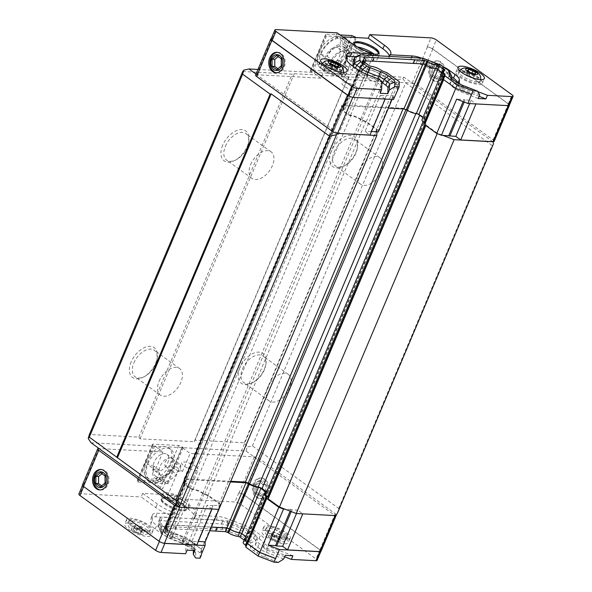 <?xml version="1.0" encoding="UTF-8"?>
<svg xmlns="http://www.w3.org/2000/svg" width="592" height="592" viewBox="0 0 592 592"><rect width="100%" height="100%" fill="white"/><g stroke="black" fill="none" stroke-linecap="round" stroke-linejoin="round"><path stroke-width="0.44" stroke-dasharray="2.96 2.22" d="M348.111 71.188A5.121 3.064 125.9 0 0 347.719 66.859A5.121 3.064 125.9 0 0 342.235 69.205A5.121 3.064 125.9 0 0 341.71 75.147A5.121 3.064 125.9 0 0 348.111 71.188M339.875 65.216A5.121 3.064 125.9 0 0 339.482 60.887A5.121 3.064 125.9 0 0 333.999 63.233A5.121 3.064 125.9 0 0 333.474 69.183A5.121 3.064 125.9 0 0 334.569 69.553A5.121 3.064 125.9 0 0 339.875 65.216M334.569 69.553A10.242 6.127 125.9 0 0 345.18 60.88A10.242 6.127 125.9 0 0 344.396 52.229A10.242 6.127 125.9 0 0 333.422 56.921A10.242 6.127 125.9 0 0 332.378 68.813A10.242 6.127 125.9 0 0 334.569 69.553M180.294 468.472A5.121 3.064 125.9 0 0 179.901 464.143A5.121 3.064 125.9 0 0 174.411 466.489A5.121 3.064 125.9 0 0 173.885 472.438A5.121 3.064 125.9 0 0 180.294 468.472M172.057 462.5A5.121 3.064 125.9 0 0 171.665 458.178A5.121 3.064 125.9 0 0 170.563 457.808A5.121 3.064 125.9 0 0 165.671 461.316A5.121 3.064 125.9 0 0 165.656 466.466A5.121 3.064 125.9 0 0 172.057 462.5M170.563 457.808A10.242 6.127 125.9 0 0 160.772 464.824A10.242 6.127 125.9 0 0 160.743 475.124A10.242 6.127 125.9 0 0 173.545 467.199A10.242 6.127 125.9 0 0 172.76 458.548A10.242 6.127 125.9 0 0 170.563 457.808M339.334 56.647A10.242 6.127 125.9 0 0 338.55 47.996A10.242 6.127 125.9 0 0 327.583 52.688A10.242 6.127 125.9 0 0 326.532 64.572A10.242 6.127 125.9 0 0 339.334 56.647M167.706 462.966A10.242 6.127 125.9 0 0 166.914 454.308A10.242 6.127 125.9 0 0 155.948 459A10.242 6.127 125.9 0 0 154.897 470.892A10.242 6.127 125.9 0 0 167.706 462.966M321.071 53.82A18.433 11.033 -54.1 0 1 344.122 39.553A18.433 11.033 -54.1 0 1 342.235 60.954A18.433 11.033 -54.1 0 1 322.492 69.397A18.433 11.033 -54.1 0 1 321.071 53.82M318.947 52.281A18.433 11.033 125.9 0 0 320.361 67.858A18.433 11.033 125.9 0 0 340.111 59.415A18.433 11.033 125.9 0 0 341.998 38.014A18.433 11.033 125.9 0 0 318.947 52.281M147.911 463.751A18.433 11.033 -54.1 0 1 170.962 449.483A18.433 11.033 -54.1 0 1 169.075 470.877A18.433 11.033 -54.1 0 1 149.325 479.328A18.433 11.033 -54.1 0 1 147.911 463.751M145.787 462.211A18.433 11.033 125.9 0 0 147.201 477.788A18.433 11.033 125.9 0 0 166.951 469.338A18.433 11.033 125.9 0 0 168.838 447.944A18.433 11.033 125.9 0 0 145.787 462.211M159.47 479.157L154.408 482.924L162.645 488.888L165.812 481.392L160.232 477.344L159.47 479.157A14.171 8.48 125.9 0 0 172.738 467.221L174.27 465.519A20.476 12.254 125.9 0 1 154.445 482.828M159.921 488.748L151.685 482.776L156.747 479.009L157.516 477.204L163.089 481.244L159.921 488.748L162.645 488.888M165.812 481.392A14.171 8.48 125.9 0 0 178.214 471.254L182.499 471.484L190.128 453.428L181.899 447.456L174.27 465.519L182.499 471.484M336.182 514.633A4.092 1.184 22.9 0 0 335.235 513.715L259.659 458.933A4.092 1.184 22.9 0 0 254.286 456.861L190.128 453.428M320.775 551.507A4.092 1.184 22.9 0 0 320.894 551.359A4.092 1.184 22.9 0 0 319.835 549.909L244.133 495.03A4.092 1.184 22.9 0 0 238.754 492.966L239.027 492.973A4.092 1.184 -157.1 0 1 244.4 495.045L319.976 549.827A4.092 1.184 -157.1 0 1 321.027 551.278M284.619 556.798L266.341 549.753L263.203 547.482L263.329 543.87A16.384 4.736 22.9 0 0 259 538.594L253.036 534.273A16.384 4.736 22.9 0 0 242.343 528.656L226.98 522.736A16.384 4.736 22.9 0 0 216.176 520.072L194.028 518.888A24.575 7.104 22.9 0 0 194.716 518A24.575 7.104 22.9 0 0 188.389 509.312L173.782 498.723L234.943 501.994A4.092 1.184 -157.1 0 1 240.315 504.066L316.024 558.937A4.092 1.184 -157.1 0 1 317.075 560.387M173.782 498.723L175.306 495.104L142.687 493.365L141.155 496.977L155.77 507.566A24.575 7.104 22.9 0 0 177.755 518.015L155.6 516.831A16.384 4.736 22.9 0 0 151.138 518.155A16.384 4.736 22.9 0 0 151.027 518.673L150.849 523.765A16.384 4.736 22.9 0 0 155.178 529.041L161.142 533.362A16.384 4.736 22.9 0 0 171.835 538.979L182.743 543.175L185.881 545.454L185.592 553.749M78.877 494.031A4.092 1.184 -157.1 0 1 79.994 493.706L141.155 496.977M82.421 484.989A4.092 1.184 -157.1 0 1 83.539 484.656L83.812 484.67A4.092 1.184 22.9 0 0 82.695 485.003A4.092 1.184 22.9 0 0 83.746 486.454L159.455 541.332A4.092 1.184 22.9 0 0 163.126 543.079M181.899 447.456L183.254 447.53L182.462 446.953L178.695 445.502L152.603 444.111L152.558 445.354L154.712 446.005L162.948 451.977L99.064 448.558M162.948 451.977L155.319 470.033L159.603 470.263A14.171 8.48 125.9 0 0 161.357 480.43A14.171 8.48 125.9 0 0 163.089 481.244M160.232 477.344A14.171 8.48 125.9 0 0 172.642 467.214L172.738 467.221M178.214 471.254L172.642 467.214M159.603 470.263L154.024 466.215A14.171 8.48 125.9 0 0 155.777 476.382A14.171 8.48 125.9 0 0 157.516 477.204M156.747 479.009A14.171 8.48 125.9 0 1 153.927 466.215L154.024 466.215M340.356 44.348L340.104 36.734L348.34 42.698L345.173 50.202L339.593 46.154L340.356 44.348A14.171 8.48 -54.1 0 0 327.087 56.284L320.242 54.138A20.476 12.254 -54.1 0 1 340.067 36.822M342.783 36.97L343.071 44.496L342.309 46.302L347.889 50.342L351.056 42.846L342.783 36.97A20.476 12.254 -54.1 0 1 347.43 55.589L355.666 61.561L351.374 61.331A14.171 8.48 125.9 0 0 349.628 51.164A14.171 8.48 125.9 0 0 347.889 50.342M494.187 141.347A4.092 1.184 22.9 0 0 493.136 139.904L417.56 85.122A4.092 1.184 22.9 0 0 412.187 83.05L403.944 77.256L340.067 73.845L347.43 55.589L345.802 57.283A14.171 8.48 125.9 0 0 344.048 47.123A14.171 8.48 125.9 0 0 342.309 46.302M339.801 73.645L341.162 73.719L356.399 37.592M342.82 36.874L356.414 37.607M351.056 42.846L348.34 42.698M345.173 50.202A14.171 8.48 125.9 0 0 332.763 60.332L327.087 56.284M256.01 74.052L256.972 74.747L320.849 78.166L328.479 60.103L332.763 60.332M337.854 133.378L256.699 74.733A4.092 1.184 22.9 0 0 255.581 75.066M271.106 38.961A4.092 1.184 -157.1 0 1 272.224 38.628L271.957 38.613A4.092 1.184 22.9 0 0 271.232 38.665M337.203 32.871L335.679 36.482L342.701 36.859M509.453 104.962A4.092 1.184 22.9 0 0 508.395 103.785L432.819 49.003A4.092 1.184 22.9 0 0 427.446 46.931L427.172 46.916A4.092 1.184 -157.1 0 1 432.545 48.988L508.254 103.866A4.092 1.184 -157.1 0 1 509.305 105.317M341.162 73.719L336.596 71.691L310.504 70.3L310.46 71.543L312.879 72.387L340.067 73.845L348.037 79.617L411.914 83.035L492.803 141.666M348.037 79.617L355.666 61.561M339.593 46.154A14.171 8.48 125.9 0 0 327.184 56.292M351.374 61.331L345.802 57.283M343.071 44.496A14.171 8.48 -54.1 0 1 345.898 57.291M153.927 466.215L147.082 464.061L155.319 470.033M154.712 446.005L147.082 464.061A20.476 12.254 125.9 0 0 151.73 482.687M153.35 445.931L138.099 482.051L137.3 481.474L137.344 480.223L163.436 481.622L168.002 483.649L154.408 482.924M151.685 482.776L138.099 482.051M328.479 60.103L320.242 54.138L312.613 72.194M183.254 447.53L168.002 483.649M182.462 446.953L167.203 483.072M178.695 445.502L163.436 481.622M152.603 444.111L137.344 480.223M152.558 445.354L137.3 481.474M91.094 442.779L246.043 451.067L335.028 515.573M311.259 72.12L326.51 36.001L340.104 36.734M310.46 71.543L325.718 35.424L326.51 36.001M310.504 70.3L325.763 34.181L325.718 35.424M340.067 34.943L325.763 34.181M336.596 71.691L351.855 35.579M340.363 73.142L355.622 37.03M320.849 78.166L312.879 72.387L257.957 69.449M142.687 493.365L157.294 503.955A24.575 7.104 22.9 0 0 179.28 514.404L157.132 513.22A16.384 4.736 22.9 0 0 152.662 514.544A16.384 4.736 22.9 0 0 152.551 515.062L152.373 520.153A16.384 4.736 22.9 0 0 156.702 525.43L162.667 529.744A16.384 4.736 22.9 0 0 173.36 535.36L184.267 539.564L187.405 541.843L187.116 550.131M185.881 545.454L187.405 541.843M182.743 543.175L184.267 539.564M177.755 518.015L179.28 514.404M194.028 518.888L195.552 515.277A24.575 7.104 22.9 0 0 196.241 514.389A24.575 7.104 22.9 0 0 189.914 505.701L175.306 495.104M263.203 547.482L264.728 543.87L264.853 540.259A16.384 4.736 22.9 0 0 260.524 534.983L254.567 530.661A16.384 4.736 22.9 0 0 243.867 525.045L228.505 519.125A16.384 4.736 22.9 0 0 217.708 516.461L195.552 515.277M266.341 549.753L267.865 546.142L264.728 543.87M292.907 555.792L267.865 546.142M283.694 558.996L266.252 552.277A8.192 2.368 -157.1 0 1 260.909 549.465L257.764 547.193A8.192 2.368 -157.1 0 1 255.603 544.551L255.729 540.94A8.192 2.368 22.9 0 0 253.561 538.306L247.604 533.984A8.192 2.368 22.9 0 0 242.254 531.172L226.891 525.252A8.192 2.368 22.9 0 0 221.489 523.92L160.913 520.679A8.192 2.368 22.9 0 0 158.686 521.345A8.192 2.368 22.9 0 0 158.626 521.604L158.449 526.688A8.192 2.368 22.9 0 0 158.582 527.243A8.192 2.368 22.9 0 0 160.617 529.329L166.574 533.651A8.192 2.368 22.9 0 0 171.924 536.456L182.824 540.659A8.192 2.368 -157.1 0 1 188.175 543.471L191.32 545.743A8.192 2.368 -157.1 0 1 193.355 547.829A8.192 2.368 -157.1 0 1 193.48 548.384L193.406 550.471M194.805 550.545L195.005 544.773A8.192 2.368 22.9 0 0 192.844 542.131L189.699 539.852A8.192 2.368 22.9 0 0 184.356 537.048L173.449 532.844A8.192 2.368 -157.1 0 1 168.098 530.04L162.141 525.718A8.192 2.368 -157.1 0 1 159.973 523.076L160.151 517.993A8.192 2.368 -157.1 0 1 160.21 517.734A8.192 2.368 -157.1 0 1 162.445 517.068L223.021 520.309A8.192 2.368 -157.1 0 1 228.416 521.641L243.778 527.561A8.192 2.368 -157.1 0 1 249.128 530.373L255.085 534.694A8.192 2.368 -157.1 0 1 257.254 537.329L257.128 540.94A8.192 2.368 22.9 0 0 259.289 543.582L262.434 545.854A8.192 2.368 22.9 0 0 267.784 548.666L285.218 555.385M182.44 505.302A13.313 3.848 -157.1 0 1 185.866 510.008A13.313 3.848 -157.1 0 1 172.109 508.373A13.313 3.848 -157.1 0 1 161.342 499.648A13.313 3.848 -157.1 0 1 169.645 499.389A13.313 3.848 -157.1 0 1 182.44 505.302M284.634 537.551A14.334 4.144 22.9 0 0 270.855 531.187A14.334 4.144 22.9 0 0 261.908 531.468A14.334 4.144 22.9 0 0 273.504 540.859A14.334 4.144 22.9 0 0 288.319 542.62A14.334 4.144 22.9 0 0 284.634 537.551M352.973 66.2A8.192 2.368 22.9 0 0 355.133 68.835L361.098 73.156A8.192 2.368 22.9 0 0 366.441 75.968L377.348 80.172A8.192 2.368 -157.1 0 1 381.884 82.429M355.355 56.736A8.192 2.368 -157.1 0 1 356.961 56.58L417.538 59.822A8.192 2.368 -157.1 0 1 422.94 61.154L438.295 67.074A8.192 2.368 -157.1 0 1 443.645 69.878L449.609 74.2A8.192 2.368 -157.1 0 1 451.644 76.287M478.21 98.501L460.776 91.782A8.192 2.368 -157.1 0 1 455.426 88.978L452.288 86.698A8.192 2.368 -157.1 0 1 450.12 84.064L450.246 80.453A8.192 2.368 22.9 0 0 448.085 77.811L442.12 73.489A8.192 2.368 22.9 0 0 436.77 70.685L421.415 64.765A8.192 2.368 22.9 0 0 416.013 63.433L355.437 60.192A8.192 2.368 22.9 0 0 353.202 60.85M451.711 78.632L451.644 80.453A8.192 2.368 22.9 0 0 451.777 81A8.192 2.368 22.9 0 0 453.812 83.087L456.95 85.366A8.192 2.368 22.9 0 0 462.3 88.171L479.742 94.89M460.931 84.597L462.389 85.655L477.714 91.56M462.389 85.655L460.865 89.266L479.143 96.311M459.118 83.687L457.72 86.987L460.865 89.266M457.808 82.947A16.384 4.736 -157.1 0 1 457.845 83.376L457.72 86.987M390.757 53.894L389.233 57.505A24.575 7.104 -157.1 0 0 389.388 56.395L388.544 58.393L410.7 59.577A16.384 4.736 -157.1 0 1 421.497 62.249L436.859 68.161A16.384 4.736 -157.1 0 1 447.559 73.778L451.77 76.834L450.246 80.453M421.659 58.127A16.384 4.736 -157.1 0 1 423.028 58.638L438.383 64.55A16.384 4.736 -157.1 0 1 443.238 66.696M389.233 57.505A24.575 7.104 -157.1 0 1 388.544 58.393M373.115 55.53L372.272 57.52A24.575 7.104 -157.1 0 1 350.286 47.071L335.679 36.482M355.637 56.632L372.272 57.52M378.784 79.076L377.259 82.688L366.359 78.484A16.384 4.736 -157.1 0 1 355.659 72.868L349.694 68.546A16.384 4.736 -157.1 0 1 345.365 63.27L345.543 58.186A16.384 4.736 -157.1 0 1 345.654 57.668A16.384 4.736 -157.1 0 1 347.001 56.617M381.921 81.348L380.397 84.959L377.259 82.688M380.108 93.255L380.397 84.959M356.51 46.494A13.313 3.848 22.9 0 0 357.76 47.471A13.313 3.848 22.9 0 0 373.737 54.05M245.021 538.72A7.866 2.272 -157.1 0 1 246.886 538.069A1.968 0.57 22.9 0 0 247.36 537.913A1.968 0.57 22.9 0 0 246.849 537.218L245.939 536.552M211.418 527.072L166.478 524.667L166.448 525.452A1.968 0.57 22.9 0 0 166.759 525.918A7.866 2.272 -157.1 0 1 167.936 528.027A7.866 2.272 -157.1 0 1 166.063 528.671A1.968 0.57 22.9 0 0 165.597 528.834A1.968 0.57 22.9 0 0 166.108 529.529L171.118 533.163A1.968 0.57 22.9 0 0 173.626 534.154A7.866 2.272 -157.1 0 1 183.764 538.187A1.968 0.57 22.9 0 0 185.074 538.883L189.314 540.518L201.428 549.295L201.243 554.586M201.569 553.809L201.724 549.369L189.455 540.466L185.081 538.787A1.635 0.474 -157.1 0 1 183.986 538.209L182.462 541.821A8.192 2.368 22.9 0 0 171.902 537.61L173.426 533.999A8.192 2.368 -157.1 0 1 183.986 538.209M173.426 533.999A1.635 0.474 -157.1 0 1 171.332 533.177L166.322 529.544A1.635 0.474 -157.1 0 1 165.901 528.959A1.635 0.474 -157.1 0 1 166.293 528.826L164.761 532.437A8.192 2.368 22.9 0 0 166.707 531.764A8.192 2.368 22.9 0 0 165.501 529.581L167.025 525.97A8.192 2.368 -157.1 0 1 168.239 528.153A8.192 2.368 -157.1 0 1 166.293 528.826M167.025 525.97A1.635 0.474 -157.1 0 1 166.766 525.585L166.796 524.83L211.396 527.124M245.887 536.663L246.635 537.203A1.635 0.474 -157.1 0 1 247.056 537.78A1.635 0.474 -157.1 0 1 246.664 537.921L245.14 541.532A8.192 2.368 22.9 0 0 243.194 542.205M245.28 538.106A8.192 2.368 -157.1 0 1 246.664 537.921M278.321 562.4L264.683 557.146A12.284 3.552 22.9 0 1 256.662 552.935L253.524 550.656A12.284 3.552 22.9 0 1 250.275 546.697L250.401 543.086A4.092 1.184 22.9 0 0 249.321 541.769L243.356 537.447A4.092 1.184 22.9 0 0 240.685 536.041L225.323 530.129A4.092 1.184 22.9 0 0 222.622 529.455L162.045 526.221A4.092 1.184 22.9 0 0 160.906 526.68L160.728 531.764A4.092 1.184 22.9 0 0 160.787 532.038A4.092 1.184 22.9 0 0 161.808 533.089L167.765 537.41A4.092 1.184 22.9 0 0 170.444 538.809L181.344 543.012L184.356 537.048M245.14 541.532A1.635 0.474 22.9 0 0 245.532 541.391A1.635 0.474 22.9 0 0 245.11 540.814L246.635 537.203M244.089 540.082L245.11 540.814M165.501 529.581A1.635 0.474 22.9 0 1 165.242 529.196L165.272 528.441L209.871 530.735M164.761 532.437A1.635 0.474 22.9 0 0 164.376 532.578A1.635 0.474 22.9 0 0 164.798 533.155L166.322 529.544M171.902 537.61A1.635 0.474 22.9 0 1 169.808 536.789L164.798 533.155M182.462 541.821A1.635 0.474 22.9 0 0 183.557 542.398L185.081 538.787M200.022 558.212L200.2 552.98L187.93 544.085L183.557 542.398M193.355 547.829L195.56 552.632A12.284 3.552 22.9 0 1 195.752 553.461L195.597 557.975M195.56 552.632A12.284 3.552 22.9 0 0 192.511 549.502L191.32 545.743L192.844 542.131M181.344 543.012A12.284 3.552 22.9 0 1 189.366 547.223L192.511 549.502M200.2 552.98L201.724 549.369M187.93 544.085L189.455 540.466M165.272 528.441L166.796 524.83M175.003 528.959L176.527 525.348M174.869 528.863L176.394 525.252M147.356 530.21A14.334 4.144 22.9 0 0 133.577 523.846A14.334 4.144 22.9 0 0 124.638 524.127A14.334 4.144 22.9 0 0 136.227 533.518A14.334 4.144 22.9 0 0 151.041 535.279A14.334 4.144 22.9 0 0 147.356 530.21M397.291 90.48L397.476 85.196L385.362 76.412L381.115 74.777A1.968 0.57 -157.1 0 1 379.805 74.081A7.866 2.272 22.9 0 0 369.667 70.048A1.968 0.57 -157.1 0 1 367.166 69.064L362.149 65.431A1.968 0.57 -157.1 0 1 361.645 64.735A1.968 0.57 -157.1 0 1 362.112 64.572A7.866 2.272 22.9 0 0 363.976 63.921A7.866 2.272 22.9 0 0 362.8 61.812A1.968 0.57 -157.1 0 1 362.489 61.353L362.519 60.569L422.977 63.803L425.337 64.713A1.968 0.57 -157.1 0 1 426.366 65.216A7.866 2.272 22.9 0 0 435.379 68.487A1.968 0.57 -157.1 0 1 437.88 69.479L442.897 73.112A1.968 0.57 -157.1 0 1 443.401 73.808A1.968 0.57 -157.1 0 1 442.934 73.97A7.866 2.272 22.9 0 0 441.07 74.614A7.866 2.272 22.9 0 0 443.201 77.478A1.968 0.57 -157.1 0 1 443.748 78.129L443.697 79.535L455.81 88.312L471.772 94.468M444.237 70.204L442.712 73.815A8.192 2.368 22.9 0 0 440.766 74.488M442.712 73.815A1.635 0.474 22.9 0 0 443.097 73.682A1.635 0.474 22.9 0 0 442.675 73.105L443.904 70.204M441.662 72.365L442.675 73.105M363.643 61.62L362.334 64.728A8.192 2.368 22.9 0 0 364.28 64.054A8.192 2.368 22.9 0 0 363.066 61.871A1.635 0.474 22.9 0 1 362.815 61.487L362.844 60.724L365.619 60.872M362.334 64.728A1.635 0.474 22.9 0 0 361.949 64.861A1.635 0.474 22.9 0 0 362.371 65.438L363.895 61.827M381.559 70.492L380.034 74.104A8.192 2.368 22.9 0 0 369.467 69.9A1.635 0.474 22.9 0 1 367.38 69.072L362.371 65.438M380.034 74.104A1.635 0.474 22.9 0 0 381.13 74.681L382.654 71.07M397.587 90.495L397.772 85.263L385.496 76.368L381.13 74.681M397.772 85.263L399.297 81.652M385.496 76.368L387.027 72.757M362.844 60.724L364.369 57.113M372.442 61.154L373.966 57.542M195.908 466.503A9.013 2.605 22.9 0 0 187.25 462.5A9.013 2.605 22.9 0 0 181.626 462.678A9.013 2.605 22.9 0 0 188.915 468.583A9.013 2.605 22.9 0 0 198.231 469.685A9.013 2.605 22.9 0 0 195.908 466.503M181.87 499.729A9.013 2.605 22.9 0 0 173.212 495.726A9.013 2.605 22.9 0 0 167.595 495.904A9.013 2.605 22.9 0 0 174.877 501.809A9.013 2.605 22.9 0 0 184.193 502.911A9.013 2.605 22.9 0 0 181.87 499.729M356.251 86.913A9.013 2.605 -157.1 0 1 358.574 90.095A9.013 2.605 -157.1 0 1 349.258 88.992A9.013 2.605 -157.1 0 1 341.976 83.087A9.013 2.605 -157.1 0 1 347.593 82.91A9.013 2.605 -157.1 0 1 356.251 86.913M370.289 53.687A9.013 2.605 -157.1 0 1 372.612 56.869A9.013 2.605 -157.1 0 1 363.296 55.766A9.013 2.605 -157.1 0 1 356.007 49.861A9.013 2.605 -157.1 0 1 361.631 49.684A9.013 2.605 -157.1 0 1 370.289 53.687M185.407 499.914A14.334 4.144 -157.1 0 1 189.1 504.983A14.334 4.144 -157.1 0 1 174.277 503.222A14.334 4.144 -157.1 0 1 162.689 493.832A14.334 4.144 -157.1 0 1 171.628 493.55A14.334 4.144 -157.1 0 1 185.407 499.914M183.579 504.251A14.334 4.144 22.9 0 0 169.8 497.887A14.334 4.144 22.9 0 0 160.854 498.168A14.334 4.144 22.9 0 0 172.45 507.559A14.334 4.144 22.9 0 0 187.264 509.32A14.334 4.144 22.9 0 0 183.579 504.251M182.898 504.214A13.313 3.848 -157.1 0 1 186.325 508.92A13.313 3.848 -157.1 0 1 172.568 507.285A13.313 3.848 -157.1 0 1 161.801 498.56A13.313 3.848 -157.1 0 1 170.104 498.309A13.313 3.848 -157.1 0 1 182.898 504.214M357.183 46.879A14.334 4.144 22.9 0 0 351.108 47.789A14.334 4.144 22.9 0 0 354.793 52.858A14.334 4.144 22.9 0 0 368.572 59.222A14.334 4.144 22.9 0 0 377.511 58.941A14.334 4.144 22.9 0 0 374.137 54.109M356.628 48.522A14.334 4.144 -157.1 0 1 352.936 43.453A14.334 4.144 -157.1 0 1 367.75 45.214A14.334 4.144 -157.1 0 1 379.346 54.605A14.334 4.144 -157.1 0 1 370.4 54.886A14.334 4.144 -157.1 0 1 356.628 48.522M354.253 43.371A13.313 3.848 22.9 0 0 353.875 43.852A13.313 3.848 22.9 0 0 357.302 48.559A13.313 3.848 22.9 0 0 370.096 54.464A13.313 3.848 22.9 0 0 378.399 54.212A13.313 3.848 22.9 0 0 378.488 53.606M273.4 539.275L277.648 540.533L278.832 539.564L275.768 537.344L271.513 536.086L270.329 537.055L273.4 539.275L274.984 535.516L279.239 536.774L280.423 535.812L277.352 533.584L273.104 532.326L271.92 533.296L274.984 535.516M270.329 537.055L271.92 533.296M271.513 536.086L273.104 532.326M275.768 537.344L277.352 533.584M278.832 539.564L280.423 535.812M277.648 540.533L279.239 536.774M136.123 531.934L140.371 533.192L141.555 532.223L138.491 530.003L134.236 528.745L133.052 529.707L136.123 531.934L137.707 528.175L141.962 529.433L143.146 528.464L140.075 526.244L135.827 524.986L134.643 525.955L137.707 528.175M133.052 529.707L134.643 525.955M134.236 528.745L135.827 524.986M138.491 530.003L140.075 526.244M141.555 532.223L143.146 528.464M140.371 533.192L141.962 529.433M475.946 72.934L474.362 76.694L473.178 77.656L468.923 76.398L465.86 74.178L467.044 73.208L471.291 74.466L474.362 76.694M474.762 73.904L473.178 77.656M471.891 73.053L471.291 74.466M468.035 70.855L467.044 73.208M467.443 70.418L465.86 74.178M470.507 72.646L468.923 76.398M338.668 65.594L337.085 69.345L335.901 70.315L331.646 69.057L328.582 66.837L329.766 65.867L334.014 67.125L337.085 69.345M337.484 66.556L335.901 70.315M334.613 65.712L334.014 67.125M330.758 63.507L329.766 65.867M330.166 63.078L328.582 66.837M333.237 65.298L331.646 69.057M147.393 530.491A11.67 3.374 22.9 0 0 150.575 529.551A11.67 3.374 22.9 0 0 141.133 521.9A11.67 3.374 22.9 0 0 129.071 520.464A11.67 3.374 22.9 0 0 135.02 526.436A11.67 3.374 22.9 0 0 147.393 530.491M339.475 75.783A11.67 3.374 -157.1 0 1 327.102 71.721A11.67 3.374 -157.1 0 1 321.153 65.749A11.67 3.374 -157.1 0 1 333.215 67.185A11.67 3.374 -157.1 0 1 342.657 74.836A11.67 3.374 -157.1 0 1 339.475 75.783M284.671 537.839A11.67 3.374 22.9 0 0 287.853 536.892A11.67 3.374 22.9 0 0 278.41 529.241A11.67 3.374 22.9 0 0 266.348 527.805A11.67 3.374 22.9 0 0 272.298 533.777A11.67 3.374 22.9 0 0 284.671 537.839M476.745 83.124A11.67 3.374 -157.1 0 1 464.38 79.062A11.67 3.374 -157.1 0 1 458.423 73.097A11.67 3.374 -157.1 0 1 470.492 74.533A11.67 3.374 -157.1 0 1 479.927 82.177A11.67 3.374 -157.1 0 1 476.745 83.124M286.617 532.859A14.334 4.144 -157.1 0 1 290.302 537.928A14.334 4.144 -157.1 0 1 275.487 536.167A14.334 4.144 -157.1 0 1 263.891 526.769A14.334 4.144 -157.1 0 1 272.838 526.495A14.334 4.144 -157.1 0 1 286.617 532.859M149.339 525.518A14.334 4.144 -157.1 0 1 153.025 530.587A14.334 4.144 -157.1 0 1 138.21 528.826A14.334 4.144 -157.1 0 1 126.621 519.428A14.334 4.144 -157.1 0 1 135.561 519.154A14.334 4.144 -157.1 0 1 149.339 525.518M459.666 77.13A14.334 4.144 22.9 0 0 473.437 83.494A14.334 4.144 22.9 0 0 482.384 83.213A14.334 4.144 22.9 0 0 470.788 73.822A14.334 4.144 22.9 0 0 455.973 72.061A14.334 4.144 22.9 0 0 459.666 77.13M322.388 69.782A14.334 4.144 22.9 0 0 336.167 76.146A14.334 4.144 22.9 0 0 345.106 75.872A14.334 4.144 22.9 0 0 333.511 66.474A14.334 4.144 22.9 0 0 318.696 64.713A14.334 4.144 22.9 0 0 322.388 69.782M296.496 513.516L297.894 510.2L302.771 513.849M220.446 505.701L218.899 509.364L219.033 505.62L220.446 505.701L220.498 504.147L201.428 549.295M230.762 481.281L184.156 478.787L184.119 479.705A3.278 0.947 22.9 0 0 184.475 480.334A8.806 2.546 -157.1 0 1 185.37 482.295A8.806 2.546 -157.1 0 1 183.964 482.991A3.278 0.947 22.9 0 0 183.439 483.25A3.278 0.947 22.9 0 0 184.282 484.411L189.07 487.882A3.278 0.947 22.9 0 0 192.925 489.495A8.806 2.546 -157.1 0 1 202.738 493.425A3.278 0.947 22.9 0 0 204.669 494.409L207.777 495.608L219.099 503.807L219.033 505.62L213.12 505.309L197.861 541.421L198.298 541.451M297.894 510.2L291.915 509.882L291.197 511.569M291.915 509.882L290.835 509.468L290.124 511.155M290.835 509.468L284.922 509.15M213.12 505.309L197.861 541.421M213.105 505.664L207.126 505.346L191.875 541.458L197.854 541.784M212.003 508.994L207.126 505.346M196.788 545.025L191.875 541.458M302.808 513.76L335.131 515.491M385.163 99.064L380.286 95.416L365.035 131.535L369.948 135.094M463.114 101.624L463.995 99.537L456.669 99.145M371.458 131.52L365.035 131.535M371.014 131.853L386.265 95.734L380.286 95.416M371.021 131.498L386.265 95.734M393.473 99.508L393.606 95.771L392.059 99.434M393.606 95.771L386.28 95.379M464.187 102.039L465.075 99.952L463.995 99.537M469.656 103.585L471.054 100.27L465.075 99.952M471.054 100.27L475.931 103.918M351.544 97.029A4.092 1.184 22.9 0 0 352.839 97.243L385.2 98.975M378.347 131.89L378.406 130.344L397.476 85.196M100.433 472.623L103.156 472.771L107.759 476.101L107.766 483.19L103.178 486.935L101.646 485.825M105.036 475.961L107.759 476.101M101.972 473.733L103.156 472.771M100.462 486.794L103.178 486.935M105.05 483.042L107.766 483.19M276.649 55.47L279.365 55.618L283.968 58.956L283.982 66.038L279.387 69.789L277.855 68.672M281.252 58.808L283.968 58.956M278.181 56.588L279.365 55.618M276.671 69.641L279.387 69.789M281.259 65.89L283.982 66.038M265.482 491.626L265.475 484.537L260.872 481.207L256.284 484.952L256.299 492.041L260.894 495.378L265.482 491.626L262.767 491.478L262.759 484.397L258.156 481.059L253.568 484.811L253.576 491.893L258.179 495.23L262.767 491.478M260.894 495.378L258.179 495.23M256.299 492.041L253.576 491.893M256.284 484.952L253.568 484.811M260.872 481.207L258.156 481.059M265.475 484.537L262.759 484.397M441.699 74.474L441.684 67.392L437.081 64.054L432.493 67.806L432.508 74.888L437.111 78.225L441.699 74.474L438.975 74.326L438.968 67.244L434.365 63.906L429.777 67.658L429.792 74.74L434.387 78.077L438.975 74.326M437.111 78.225L434.387 78.077M432.508 74.888L429.792 74.74M432.493 67.806L429.777 67.658M437.081 64.054L434.365 63.906M441.684 67.392L438.968 67.244M101.306 469.53A10.242 7.652 93.1 0 1 101.868 469.53A10.242 7.652 93.1 0 1 107.959 484.567A10.242 7.652 93.1 0 1 100.773 489.976A10.242 7.652 93.1 0 1 100.218 489.924M266.659 493.055A10.242 7.652 93.1 0 1 259.466 498.464A10.242 7.652 93.1 0 1 252.377 487.838A10.242 7.652 93.1 0 1 260.561 478.018A10.242 7.652 93.1 0 1 266.659 493.055M266.037 492.026A7.948 5.935 93.1 0 1 255.744 492.492A7.948 5.935 93.1 0 1 260.872 480.356A7.948 5.935 93.1 0 1 266.037 492.026M267.769 493.114A10.242 7.652 -86.9 0 0 261.679 478.077A10.242 7.652 -86.9 0 0 253.494 487.897A10.242 7.652 -86.9 0 0 260.584 498.531A10.242 7.652 -86.9 0 0 267.769 493.114M277.515 52.377A10.242 7.652 93.1 0 1 278.077 52.377A10.242 7.652 93.1 0 1 284.167 67.414A10.242 7.652 93.1 0 1 276.982 72.831A10.242 7.652 93.1 0 1 276.427 72.772M442.868 75.909A10.242 7.652 93.1 0 1 435.682 81.319A10.242 7.652 93.1 0 1 428.586 70.685A10.242 7.652 93.1 0 1 436.77 60.865A10.242 7.652 93.1 0 1 442.868 75.909M442.246 74.873A7.948 5.935 93.1 0 1 431.96 75.339A7.948 5.935 93.1 0 1 437.081 63.203A7.948 5.935 93.1 0 1 442.246 74.873M443.985 75.968A10.242 7.652 -86.9 0 0 437.888 60.932A10.242 7.652 -86.9 0 0 429.703 70.744A10.242 7.652 -86.9 0 0 436.792 81.378A10.242 7.652 -86.9 0 0 443.985 75.968M475.968 103.837L508.328 105.561A4.092 1.184 22.9 0 0 509.187 105.465M179.953 507.189L212.04 508.905M220.498 504.147L208.384 495.371L189.314 540.518M208.384 495.371L204.144 493.735A1.968 0.57 -157.1 0 1 202.834 493.04A7.866 2.272 22.9 0 0 192.696 489.007A1.968 0.57 -157.1 0 1 190.187 488.015L185.178 484.382A1.968 0.57 -157.1 0 1 184.667 483.686A1.968 0.57 -157.1 0 1 185.133 483.531A7.866 2.272 22.9 0 0 187.005 482.88A7.866 2.272 22.9 0 0 185.829 480.771A1.968 0.57 -157.1 0 1 185.518 480.304L166.478 524.667M185.548 479.527L230.488 481.925M265.727 494.157A8.806 2.546 -157.1 0 1 267.133 493.462A3.278 0.947 22.9 0 0 267.658 493.203A3.278 0.947 22.9 0 0 266.814 492.041L266.666 491.93M422.91 117.593L423.828 118.259A1.968 0.57 -157.1 0 1 424.331 118.955A1.968 0.57 -157.1 0 1 423.865 119.118A7.866 2.272 22.9 0 0 421.992 119.762M378.406 130.344L366.293 121.56L362.045 119.924A1.968 0.57 -157.1 0 1 360.735 119.229A7.866 2.272 22.9 0 0 350.597 115.196A1.968 0.57 -157.1 0 1 348.089 114.204L343.079 110.571A1.968 0.57 -157.1 0 1 342.576 109.875A1.968 0.57 -157.1 0 1 343.042 109.72A7.866 2.272 22.9 0 0 344.907 109.069A7.866 2.272 22.9 0 0 343.73 106.96A1.968 0.57 -157.1 0 1 343.419 106.493L343.449 105.716L388.389 108.114M343.449 105.716L362.519 60.569M366.293 121.56L385.362 76.412M376.934 131.816L377 129.996L365.686 121.797L362.578 120.598A3.278 0.947 -157.1 0 1 360.639 119.614A8.806 2.546 22.9 0 0 350.834 115.684A3.278 0.947 -157.1 0 1 346.979 114.071L342.183 110.6A3.278 0.947 -157.1 0 1 341.34 109.439A3.278 0.947 -157.1 0 1 341.865 109.18A8.806 2.546 22.9 0 0 343.279 108.484A8.806 2.546 22.9 0 0 342.383 106.523A3.278 0.947 -157.1 0 1 342.028 105.894L342.058 104.976L403.33 108.255L406.097 109.32A3.278 0.947 -157.1 0 1 407.548 110.008A8.806 2.546 22.9 0 0 416.072 113.153A3.278 0.947 -157.1 0 1 419.928 114.759L424.723 118.23A3.278 0.947 -157.1 0 1 425.567 119.392A3.278 0.947 -157.1 0 1 425.041 119.651A8.806 2.546 22.9 0 0 423.628 120.354A8.806 2.546 22.9 0 0 425.389 123.084A3.278 0.947 -157.1 0 1 426.07 123.994L426.033 125.023L437.347 133.222L442.831 135.339M133.859 362.955A16.384 9.805 -54.1 0 1 154.342 350.272A16.384 9.805 -54.1 0 1 157.05 359.018A16.384 9.805 -54.1 0 1 144.27 376.653A16.384 9.805 -54.1 0 1 135.117 376.801A16.384 9.805 -54.1 0 1 133.859 362.955M131.165 361.919A18.433 11.033 125.9 0 0 142.887 377.326A18.433 11.033 125.9 0 0 157.265 357.494A18.433 11.033 125.9 0 0 147.978 346.461A18.433 11.033 125.9 0 0 131.165 361.919M159.093 381.248A16.384 9.805 -54.1 0 1 179.576 368.564A16.384 9.805 -54.1 0 1 177.903 387.582A16.384 9.805 -54.1 0 1 160.351 395.093A16.384 9.805 -54.1 0 1 159.093 381.248M225.397 146.254A16.384 9.805 -54.1 0 1 245.88 133.57A16.384 9.805 -54.1 0 1 248.588 142.317A16.384 9.805 -54.1 0 1 235.808 159.951A16.384 9.805 -54.1 0 1 226.655 160.099A16.384 9.805 -54.1 0 1 225.397 146.254M222.71 145.218A18.433 11.033 125.9 0 0 234.425 160.624A18.433 11.033 125.9 0 0 248.803 140.792A18.433 11.033 125.9 0 0 239.516 129.759A18.433 11.033 125.9 0 0 222.71 145.218M250.631 164.546A16.384 9.805 -54.1 0 1 271.121 151.863A16.384 9.805 -54.1 0 1 269.441 170.881A16.384 9.805 -54.1 0 1 251.889 178.392A16.384 9.805 -54.1 0 1 250.631 164.546M242.587 368.772A16.384 9.805 -54.1 0 1 263.077 356.088A16.384 9.805 -54.1 0 1 265.786 364.835A16.384 9.805 -54.1 0 1 253.006 382.469A16.384 9.805 -54.1 0 1 243.845 382.617A16.384 9.805 -54.1 0 1 242.587 368.772M239.901 367.736A18.433 11.033 125.9 0 0 251.622 383.142A18.433 11.033 125.9 0 0 266 363.31A18.433 11.033 125.9 0 0 256.713 352.277A18.433 11.033 125.9 0 0 239.901 367.736M267.828 387.064A16.384 9.805 -54.1 0 1 288.311 374.381A16.384 9.805 -54.1 0 1 286.639 393.399A16.384 9.805 -54.1 0 1 269.086 400.91A16.384 9.805 -54.1 0 1 267.828 387.064M334.125 152.07A16.384 9.805 -54.1 0 1 354.615 139.386A16.384 9.805 -54.1 0 1 357.324 148.133A16.384 9.805 -54.1 0 1 344.544 165.767A16.384 9.805 -54.1 0 1 335.39 165.915A16.384 9.805 -54.1 0 1 334.125 152.07M331.439 151.034A18.433 11.033 125.9 0 0 343.16 166.441A18.433 11.033 125.9 0 0 357.538 146.609A18.433 11.033 125.9 0 0 348.251 135.575A18.433 11.033 125.9 0 0 331.439 151.034M359.366 170.363A16.384 9.805 -54.1 0 1 379.849 157.679A16.384 9.805 -54.1 0 1 378.177 176.697A16.384 9.805 -54.1 0 1 360.624 184.208A16.384 9.805 -54.1 0 1 359.366 170.363M246.043 451.067L247.234 447.027L244.348 442.764L194.872 440.115L194.398 441.736L140.03 438.827L138.876 437.118L89.399 434.476M242.727 71.499L292.204 74.148L294.268 73.682L397.676 79.787L402.849 78.632L403.944 77.256M337.151 513.841L338.742 508.447L252.407 445.872L247.234 447.027M140.03 438.827L294.268 73.682M194.398 441.736L348.636 76.59M138.876 437.118L292.204 74.148M244.348 442.764L397.676 79.787M402.849 78.632L405.735 82.895L492.063 145.477L493.528 143.641M252.407 445.872L405.735 82.895M338.742 508.447L492.063 145.477M194.872 440.115L348.2 77.138M437.177 133.629L437.347 133.222M425.811 125.541L426.033 125.023M403.056 108.906L403.33 108.255M184.156 478.787L342.058 104.976M207.777 495.608L365.686 121.797M219.099 503.807L377 129.996M254.286 456.861L239.027 492.973M238.754 492.966L234.943 501.994M83.812 484.67L79.994 493.706M98.797 448.544L83.539 484.656M256.699 74.733L271.957 38.613M272.224 38.628L276.042 29.6M427.172 46.916L430.983 37.888M412.187 83.05L427.446 46.931M155.77 507.566L157.294 503.955M171.835 538.979L173.36 535.36M161.142 533.362L162.667 529.744M155.178 529.041L156.702 525.43M150.849 523.765L152.373 520.153M151.027 518.673L152.551 515.062M155.6 516.831L157.132 513.22M188.389 509.312L189.914 505.701M216.176 520.072L217.708 516.461M226.98 522.736L228.505 519.125M242.343 528.656L243.867 525.045M253.036 534.273L254.567 530.661M259 538.594L260.524 534.983M263.329 543.87L264.853 540.259M264.683 557.146L267.784 548.666M256.662 552.935L260.909 549.465L262.434 545.854M253.524 550.656L257.764 547.193L259.289 543.582M250.275 546.697L255.603 544.551L257.128 540.94M250.401 543.086L255.729 540.94L257.254 537.329M249.321 541.769L253.561 538.306L255.085 534.694M243.356 537.447L247.604 533.984L249.128 530.373M240.685 536.041L243.778 527.561M225.323 530.129L228.416 521.641M222.622 529.455L221.489 523.92L223.021 520.309M162.045 526.221L160.913 520.679L162.445 517.068M160.906 526.68L158.626 521.604L160.151 517.993M160.728 531.764L158.449 526.688L159.973 523.076M161.808 533.089L160.617 529.329L162.141 525.718M167.765 537.41L166.574 533.651L168.098 530.04M170.444 538.809L173.449 532.844M189.366 547.223L188.175 543.471L189.699 539.852M195.752 553.461L193.48 548.384L195.005 544.773M377.948 78.751L377.348 80.172M367.047 74.54L366.441 75.968M361.586 71.987L361.098 73.156M355.481 68.021L355.133 68.835M361.142 54.893L356.961 56.58L355.437 60.192M421.719 58.134L417.538 59.822L416.013 63.433M424.42 58.8L421.415 64.765M439.782 64.72L436.77 70.685M442.453 66.119L443.645 69.878L442.12 73.489M448.418 70.441L449.609 74.2L448.085 77.811M450.142 77.101L451.644 80.453L450.12 84.064M452.621 79.328L453.812 83.087L452.288 86.698M455.759 81.607L456.95 85.366L455.426 88.978M463.78 85.818L460.776 91.782M448.832 70.774L447.559 73.778M438.383 64.55L436.859 68.161M423.028 58.638L421.497 62.249M411.536 57.587L410.7 59.577M351.811 43.46L350.286 47.071M347.075 54.575L345.543 58.186M346.897 59.659L345.365 63.27M351.226 64.935L349.694 68.546M357.183 69.257L355.659 72.868M367.884 74.873L366.359 78.484M169.808 536.789L171.332 533.177M165.242 529.196L166.766 525.585M369.467 69.9L370.992 66.282M367.38 69.072L368.905 65.46M363.066 61.871L364.591 58.26M362.815 61.487L364.339 57.875M146.816 531.868A11.67 3.374 -157.1 0 1 134.443 527.805A11.67 3.374 -157.1 0 1 128.494 521.833A11.67 3.374 -157.1 0 1 135.775 521.611A11.67 3.374 -157.1 0 1 146.994 526.791A11.67 3.374 -157.1 0 1 149.998 530.92A11.67 3.374 -157.1 0 1 146.816 531.868M141.599 531.194A6.468 1.872 -157.1 0 1 138.794 533.488A6.468 1.872 -157.1 0 1 131.52 528.219A6.468 1.872 -157.1 0 1 141.599 531.194M340.052 74.407A11.67 3.374 -157.1 0 1 327.679 70.352A11.67 3.374 -157.1 0 1 321.73 64.38A11.67 3.374 -157.1 0 1 329.011 64.151A11.67 3.374 -157.1 0 1 340.23 69.338A11.67 3.374 -157.1 0 1 343.234 73.46A11.67 3.374 -157.1 0 1 340.052 74.407M284.093 539.208A11.67 3.374 -157.1 0 1 271.721 535.146A11.67 3.374 -157.1 0 1 265.771 529.181A11.67 3.374 -157.1 0 1 273.045 528.952A11.67 3.374 -157.1 0 1 284.264 534.139A11.67 3.374 -157.1 0 1 287.275 538.261A11.67 3.374 -157.1 0 1 284.093 539.208M278.876 538.535A6.468 1.872 -157.1 0 1 276.072 540.829A6.468 1.872 -157.1 0 1 268.798 535.56A6.468 1.872 -157.1 0 1 278.876 538.535M477.33 81.755A11.67 3.374 -157.1 0 1 464.957 77.693A11.67 3.374 -157.1 0 1 459.007 71.721A11.67 3.374 -157.1 0 1 466.289 71.499A11.67 3.374 -157.1 0 1 477.507 76.679A11.67 3.374 -157.1 0 1 480.512 80.808A11.67 3.374 -157.1 0 1 477.33 81.755M319.835 549.909L316.024 558.937M244.133 495.03L240.315 504.066M432.545 48.988L436.363 39.96M508.254 103.866L512.065 94.838M204.144 493.735L185.074 538.883M202.834 493.04L183.764 538.187M192.696 489.007L173.626 534.154M190.187 488.015L171.118 533.163M185.178 484.382L166.108 529.529M185.133 483.531L166.063 528.671M185.829 480.771L166.759 525.918M185.518 480.304L166.448 525.452M265.556 492.936L246.849 537.218M265.963 492.929L246.886 538.069M335.235 513.715L319.976 549.827M259.659 458.933L244.4 495.045M417.56 85.122L432.819 49.003M493.136 139.904L508.395 103.785M443.423 78.899L443.748 78.129M423.865 119.118L442.934 73.97M423.828 118.259L442.897 73.112M343.419 106.493L362.489 61.353M343.73 106.96L362.8 61.812M343.042 109.72L362.112 64.572M343.079 110.571L362.149 65.431M348.089 114.204L367.166 69.064M350.597 115.196L369.667 70.048M360.735 119.229L379.805 74.081M362.045 119.924L381.115 74.777M425.507 125.319L426.07 123.994M424.693 124.727L425.389 123.084M267.133 493.462L425.041 119.651M266.814 492.041L424.723 118.23M419.713 115.277L419.928 114.759M415.887 113.59L416.072 113.153M407.377 110.415L407.548 110.008M405.927 109.727L406.097 109.32M184.119 479.705L342.028 105.894M184.475 480.334L342.383 106.523M183.964 482.991L341.865 109.18M184.282 484.411L342.183 110.6M189.07 487.882L346.979 114.071M192.925 489.495L350.834 115.684M202.738 493.425L360.639 119.614M204.669 494.409L362.578 120.598M333.474 69.183L341.71 75.147M339.482 60.887L347.719 66.859M165.656 466.466L173.885 472.438M171.665 458.178L179.901 464.143M326.532 64.572L332.378 68.813M338.55 47.996L344.396 52.229M154.897 470.892L160.743 475.124M166.914 454.308L172.76 458.548M344.122 39.553L341.998 38.014M322.492 69.397L320.361 67.858M170.962 449.483L168.838 447.944M149.325 479.328L147.201 477.788M161.357 480.43L155.777 476.382M349.628 51.164L344.048 47.123M151.138 518.155L152.662 514.544M194.716 518L196.241 514.389M158.686 521.345L160.21 517.734M347.186 54.057L345.654 57.668M160.787 532.038L158.582 527.243M164.376 532.578L165.901 528.959M166.707 531.764L168.239 528.153M245.532 541.391L247.056 537.78M361.949 64.861L363.473 61.25M364.28 64.054L364.909 62.567M443.097 73.682L444.629 70.071M451.777 81L449.565 76.198M184.193 502.911L198.231 469.685M167.595 495.904L181.626 462.678M356.007 49.861L341.976 83.087M372.612 56.869L358.574 90.095M162.689 493.832L160.854 498.168M189.1 504.983L187.264 509.32M377.511 58.941L379.346 54.605M351.108 47.789L352.936 43.453M161.801 498.56L161.342 499.648M186.325 508.92L185.866 510.008M378.399 54.212L378.858 53.125M353.875 43.852L354.334 42.765M129.071 520.464L128.494 521.833C127.221 524.164 128.131 526.836 131.232 529.855C135.694 533.681 144.285 535.205 144.463 534.606C146.579 534.68 148.422 533.451 149.998 530.92L150.575 529.551M321.153 65.749L322.285 63.359M342.657 74.836L343.575 72.35M266.348 527.805L265.771 529.181C264.491 531.505 265.408 534.176 268.509 537.196C272.971 541.021 281.563 542.553 281.74 541.946C283.849 542.02 285.692 540.799 287.275 538.261L287.853 536.892M458.423 73.097L459.562 70.707M479.927 82.177L480.852 79.698M263.891 526.769L261.908 531.468M290.302 537.928L288.319 542.62M126.621 519.428L124.638 524.127M153.025 530.587L151.041 535.279M482.384 83.213L484.367 78.521M455.973 72.061L457.956 67.362M345.106 75.872L347.09 71.173M318.696 64.713L320.679 60.021M99.656 489.917L100.773 489.976M100.751 469.471L101.868 469.53M259.466 498.464L260.584 498.531M260.561 478.018L261.679 478.077M275.865 72.764L276.982 72.831M276.96 52.318L278.077 52.377M435.682 81.319L436.792 81.378M436.77 60.865L437.888 60.932M82.695 485.003L82.495 485.47M184.667 483.686L165.597 528.834M187.005 482.88L167.936 528.027M266.43 492.766L247.36 537.913M440.811 75.228L441.07 74.614M424.331 118.955L443.401 73.808M344.907 109.069L363.976 63.921M342.576 109.875L361.645 64.735M157.05 359.018L157.265 357.494M144.27 376.653L142.887 377.326M179.576 368.564L154.342 350.272M160.351 395.093L135.117 376.801M248.588 142.317L248.803 140.792M235.808 159.951L234.425 160.624M271.121 151.863L245.88 133.57M251.889 178.392L226.655 160.099M265.786 364.835L266 363.31M253.006 382.469L251.622 383.142M288.311 374.381L263.077 356.088M269.086 400.91L243.845 382.617M357.324 148.133L357.538 146.609M344.544 165.767L343.16 166.441M379.849 157.679L354.615 139.386M360.624 184.208L335.39 165.915M423.036 121.745L423.628 120.354M267.658 493.203L425.567 119.392M185.37 482.295L343.279 108.484M183.439 483.25L341.34 109.439"/><path stroke-width="0.89" d="M99.064 448.558L98.797 448.544A4.092 1.184 22.9 0 0 97.68 448.877A4.092 1.184 22.9 0 0 98.731 450.32L174.307 505.102A4.092 1.184 22.9 0 0 179.679 507.174L91.094 442.779L88.208 438.517L89.311 437.148L175.817 500.284L179.665 505.968L179.953 507.189M373.796 53.909A24.575 7.104 -157.1 0 1 351.811 43.46L337.203 32.871L276.042 29.6A4.092 1.184 22.9 0 0 274.925 29.933A4.092 1.184 22.9 0 0 275.976 31.383L351.685 86.254A4.092 1.184 22.9 0 0 357.057 88.326L381.633 89.644L381.921 81.348L378.784 79.076L367.884 74.873A16.384 4.736 -157.1 0 1 357.183 69.257L351.226 64.935A16.384 4.736 -157.1 0 1 346.897 59.659L347.075 54.575A16.384 4.736 -157.1 0 1 347.186 54.057A16.384 4.736 -157.1 0 1 351.648 52.725L373.796 53.909L373.115 55.53M342.701 36.859L368.298 38.228L369.822 34.617L384.43 45.207A24.575 7.104 -157.1 0 1 390.757 53.894A24.575 7.104 -157.1 0 1 390.076 54.782L412.224 55.966A16.384 4.736 -157.1 0 1 421.659 58.127M477.714 91.56L487.431 95.305L512.006 96.614A4.092 1.184 22.9 0 0 513.123 96.289A4.092 1.184 22.9 0 0 512.065 94.838L436.363 39.96A4.092 1.184 22.9 0 0 430.983 37.888L369.822 34.617M356.399 37.592L351.855 35.579L340.067 34.943M212.003 508.994L196.788 545.025L164.421 543.293A4.092 1.184 -157.1 0 1 163.126 543.079A4.092 1.184 22.9 0 0 164.828 543.404L161.017 552.432L185.592 553.749L187.116 550.131L194.805 550.545L193.281 554.156L193.406 550.471M245.421 545.188L246.945 541.576A8.192 2.368 -157.1 0 1 244.718 538.594L243.194 542.205A8.192 2.368 22.9 0 0 245.421 545.188A1.635 0.474 22.9 0 1 245.88 545.728L245.828 547.178L258.105 556.073L273.904 562.163L278.321 562.4L283.694 558.996L285.218 555.385L292.907 555.792L291.382 559.403L284.619 556.798M320.842 551.478L317.075 560.387A4.092 1.184 -157.1 0 1 315.958 560.72L291.382 559.403M273.904 562.163L279.542 549.539L319.776 551.692A4.092 1.184 22.9 0 0 320.775 551.507A4.092 1.184 -157.1 0 1 319.909 551.611L287.549 549.879L302.771 513.849M368.298 38.228L382.906 48.818A24.575 7.104 -157.1 0 1 389.388 56.395L390.076 54.782M381.884 82.429A8.192 2.368 -157.1 0 1 382.698 82.976L385.836 85.255A8.192 2.368 -157.1 0 1 387.997 87.89L387.797 93.669L389.321 90.058L389.529 84.279A8.192 2.368 22.9 0 0 387.36 81.644L384.223 79.365A8.192 2.368 22.9 0 0 378.873 76.553L367.972 72.357A8.192 2.368 -157.1 0 1 362.622 69.545L356.658 65.224A8.192 2.368 -157.1 0 1 354.497 62.589L354.675 57.498A8.192 2.368 -157.1 0 1 354.726 57.239A8.192 2.368 -157.1 0 1 355.355 56.736L360.343 54.967A4.092 1.184 -157.1 0 1 361.142 54.893L421.719 58.134A4.092 1.184 -157.1 0 1 424.42 58.8L439.782 64.72A4.092 1.184 -157.1 0 1 442.453 66.119L448.418 70.441A4.092 1.184 -157.1 0 1 449.432 71.491A4.092 1.184 -157.1 0 1 449.498 71.765L451.77 76.842L451.711 78.632M353.15 61.109L354.675 57.498L359.995 55.352L359.818 60.443L354.497 62.589L352.973 66.2L353.15 61.109A8.192 2.368 22.9 0 1 353.202 60.85L354.726 57.239M449.432 71.491L451.644 76.287A8.192 2.368 -157.1 0 1 451.77 76.842L453.516 78.1A16.384 4.736 -157.1 0 1 457.808 82.947M479.143 96.311L485.899 98.916L478.21 98.501L479.742 94.89L477.418 91.072L463.78 85.818A12.284 3.552 -157.1 0 1 455.759 81.607L452.621 79.328A12.284 3.552 -157.1 0 1 449.565 76.198A12.284 3.552 -157.1 0 1 449.372 75.376L449.498 71.765M487.431 95.305L485.899 98.916M443.238 66.696A16.384 4.736 -157.1 0 1 449.084 70.167L455.048 74.488A16.384 4.736 -157.1 0 1 459.37 79.765L459.244 83.376L460.931 84.597M347.001 56.617A16.384 4.736 -157.1 0 1 350.124 56.336L355.637 56.632M387.797 93.669L380.108 93.255L381.633 89.644M373.737 54.05A13.313 3.848 22.9 0 0 378.858 53.125A13.313 3.848 22.9 0 0 368.091 44.4A13.313 3.848 22.9 0 0 354.334 42.765A13.313 3.848 22.9 0 0 356.51 46.494M442.994 77.471L444.518 73.859A8.192 2.368 -157.1 0 1 442.291 70.877L440.766 74.488A8.192 2.368 22.9 0 0 442.994 77.471A1.635 0.474 22.9 0 1 443.452 78.018L443.401 79.461L455.67 88.363L471.476 94.446L473.001 90.835L477.418 91.072M471.476 94.446L467.961 103.496L508.188 105.65A4.092 1.184 22.9 0 0 509.187 105.465A4.092 1.184 22.9 0 0 509.446 105.235A4.092 1.184 22.9 0 0 509.453 104.962M324.372 65.09A14.334 4.144 -157.1 0 1 320.679 60.021A14.334 4.144 -157.1 0 1 335.494 61.783A14.334 4.144 -157.1 0 1 347.09 71.173A14.334 4.144 -157.1 0 1 338.15 71.454A14.334 4.144 -157.1 0 1 324.372 65.09M271.232 38.665A4.092 1.184 22.9 0 0 270.84 38.946A4.092 1.184 22.9 0 0 271.891 40.397L347.467 95.179A4.092 1.184 22.9 0 0 351.544 97.029A4.092 1.184 22.9 0 0 353.246 97.354L393.473 99.508L399.112 86.883L399.297 81.652L387.027 72.757L382.654 71.07A1.635 0.474 -157.1 0 1 381.559 70.492A8.192 2.368 -157.1 0 0 370.992 66.282A1.635 0.474 -157.1 0 1 368.905 65.46L363.895 61.827A1.635 0.474 -157.1 0 1 363.473 61.25A1.635 0.474 -157.1 0 1 363.858 61.117L363.643 61.62M389.321 90.058L394.694 86.647L399.112 86.883M275.731 558.567L259.762 552.417L247.656 543.634L247.7 542.228A1.968 0.57 22.9 0 0 247.153 541.576A7.866 2.272 -157.1 0 1 245.021 538.72L264.091 493.573A7.866 2.272 22.9 0 0 266.222 496.429A1.968 0.57 -157.1 0 1 266.77 497.088L266.726 498.494L247.656 543.634M245.939 536.552L241.839 533.584A1.968 0.57 22.9 0 0 239.331 532.593A7.866 2.272 -157.1 0 1 230.325 529.322A1.968 0.57 22.9 0 0 229.296 528.819L226.928 527.901L211.418 527.072M180.086 507.285L218.899 509.364L205.187 541.813L205.061 545.558L201.569 553.809M211.396 527.124L227.032 528.049L229.319 528.93A1.635 0.474 -157.1 0 1 230.17 529.352L228.645 532.963A8.192 2.368 22.9 0 0 238.006 536.359L239.531 532.748A8.192 2.368 -157.1 0 1 230.17 529.352M239.531 532.748A1.635 0.474 -157.1 0 1 241.617 533.57L245.887 536.663M244.718 538.594A8.192 2.368 -157.1 0 1 245.28 538.106M246.945 541.576A1.635 0.474 -157.1 0 1 247.404 542.117L247.352 543.567L259.629 552.462L275.428 558.552M238.006 536.359A1.635 0.474 22.9 0 1 240.093 537.181L244.089 540.082M228.645 532.963A1.635 0.474 22.9 0 0 227.794 532.541L229.319 528.93M209.871 530.735L225.508 531.66L227.794 532.541M193.281 554.156L195.597 557.975L200.022 558.212L201.546 554.6M215.643 531.046L217.168 527.435M215.777 531.142L217.301 527.531M225.508 531.66L227.032 528.049M245.828 547.178L247.352 543.567M258.105 556.073L259.629 552.462M161.017 552.432A4.092 1.184 -157.1 0 1 155.637 550.36L79.935 495.482A4.092 1.184 -157.1 0 1 78.877 494.031L82.495 485.47M359.995 55.352A4.092 1.184 -157.1 0 1 360.343 54.967M355.481 68.021L356.658 65.224L360.905 61.76A4.092 1.184 -157.1 0 1 359.818 60.443M360.905 61.76L366.862 66.082L362.622 69.545L361.586 71.987M367.047 74.54L369.541 67.488A4.092 1.184 -157.1 0 1 366.862 66.082M369.541 67.488L380.441 71.684A12.284 3.552 -157.1 0 1 388.463 75.902L391.608 78.174A12.284 3.552 -157.1 0 1 394.849 82.133L394.694 86.647M365.619 60.872L372.575 61.25L374.1 57.639L364.369 57.113L364.339 57.875A1.635 0.474 -157.1 0 0 364.591 58.26A8.192 2.368 -157.1 0 1 365.804 60.443A8.192 2.368 -157.1 0 1 363.858 61.117M374.1 57.639L424.605 60.34L426.891 61.22A1.635 0.474 -157.1 0 1 427.742 61.635L426.218 65.246A8.192 2.368 22.9 0 0 435.579 68.642L437.103 65.031A8.192 2.368 -157.1 0 1 427.742 61.635M437.103 65.031A1.635 0.474 -157.1 0 1 439.19 65.853L444.207 69.486A1.635 0.474 -157.1 0 1 444.629 70.071A1.635 0.474 -157.1 0 1 444.237 70.204A8.192 2.368 -157.1 0 0 442.291 70.877M444.518 73.859A1.635 0.474 -157.1 0 1 444.977 74.407L444.925 75.85L457.202 84.752L473.001 90.835M435.579 68.642A1.635 0.474 22.9 0 1 437.666 69.464L441.662 72.365M426.218 65.246A1.635 0.474 22.9 0 0 425.367 64.831L426.891 61.22M372.612 61.161L423.08 63.951L425.367 64.831M413.216 63.329L414.74 59.718M413.349 63.425L414.874 59.814M423.08 63.951L424.605 60.34M443.401 79.461L444.925 75.85M455.67 88.363L457.202 84.752M374.137 54.109A14.334 4.144 22.9 0 0 357.183 46.879M378.488 53.606A13.313 3.848 22.9 0 0 367.639 45.488A13.313 3.848 22.9 0 0 354.253 43.371M475.946 72.934L474.762 73.904L470.507 72.646L467.443 70.418L468.627 69.456L472.882 70.714L475.946 72.934M472.882 70.714L471.891 73.053M468.627 69.456L468.035 70.855M338.668 65.594L337.484 66.556L333.237 65.298L330.166 63.078L331.35 62.108L335.605 63.366L338.668 65.594M335.605 63.366L334.613 65.712M331.35 62.108L330.758 63.507M461.649 72.431A14.334 4.144 -157.1 0 1 457.956 67.362A14.334 4.144 -157.1 0 1 472.771 69.123A14.334 4.144 -157.1 0 1 484.367 78.521A14.334 4.144 -157.1 0 1 475.42 78.795A14.334 4.144 -157.1 0 1 461.649 72.431M296.496 513.516L282.636 546.312L287.549 549.879M198.298 541.451L205.187 541.813M291.197 511.569L276.656 545.994L282.636 546.312M290.124 511.155L275.583 545.58L276.656 545.994M279.542 549.539L268.257 545.188L283.509 509.076L284.922 509.15L279.446 507.033L268.124 498.834L268.161 497.805A3.278 0.947 22.9 0 0 267.488 496.888A8.806 2.546 -157.1 0 1 265.727 494.157L423.036 121.745M268.257 545.188L275.583 545.58M475.931 103.918L460.709 139.949L455.796 136.389L442.831 135.339L454.116 139.69L492.936 141.762L493.528 143.641L337.151 513.841L335.028 515.573L296.215 513.501L284.922 509.15M335.131 515.491L335.168 515.491A4.092 1.184 22.9 0 0 336.286 515.158A4.092 1.184 22.9 0 0 336.182 514.633M266.726 498.494L278.839 507.27L283.509 509.076M278.839 507.27L259.762 552.417M270.84 38.946L255.581 75.066A4.092 1.184 22.9 0 0 256.639 76.509L332.208 131.291A4.092 1.184 22.9 0 0 337.581 133.363L369.948 135.094L385.163 99.064M442.831 135.339L441.417 135.265L456.669 99.145L467.961 103.496M448.743 135.657L463.114 101.624M392.059 99.434L378.347 131.89L371.458 131.52M449.816 136.071L464.187 102.039M455.796 136.389L469.656 103.585M337.854 133.378L376.808 135.553L376.934 131.816M440.811 75.228L421.992 119.762A7.866 2.272 22.9 0 0 424.131 122.618A1.968 0.57 -157.1 0 1 424.679 123.277L424.627 124.683L436.741 133.459L455.773 88.4M436.741 133.459L441.417 135.265M100.433 472.623L105.036 475.961L105.05 483.042L100.462 486.794L95.86 483.457L95.845 476.375L100.433 472.623M95.845 476.375L98.568 476.516L101.972 473.733M95.86 483.457L98.575 483.605L98.568 476.516M101.646 485.825L98.575 483.605M276.649 55.47L281.252 58.808L281.259 65.89L276.671 69.641L272.068 66.304L272.061 59.222L276.649 55.47M272.061 59.222L274.777 59.37L278.181 56.588M272.068 66.304L274.792 66.452L274.777 59.37M277.855 68.672L274.792 66.452M100.218 489.924A10.242 7.652 93.1 0 1 93.677 479.342A10.242 7.652 93.1 0 1 101.306 469.53M106.841 484.508A10.242 7.652 93.1 0 1 99.656 489.917A10.242 7.652 93.1 0 1 92.567 479.283A10.242 7.652 93.1 0 1 100.751 469.471A10.242 7.652 93.1 0 1 106.841 484.508M105.605 483.442A7.948 5.935 93.1 0 1 95.312 483.908A7.948 5.935 93.1 0 1 100.433 471.772A7.948 5.935 93.1 0 1 105.605 483.442M276.427 72.772A10.242 7.652 93.1 0 1 269.893 62.197A10.242 7.652 93.1 0 1 277.515 52.377M283.057 67.355A10.242 7.652 93.1 0 1 275.865 72.764A10.242 7.652 93.1 0 1 268.775 62.138A10.242 7.652 93.1 0 1 276.96 52.318A10.242 7.652 93.1 0 1 283.057 67.355M281.814 66.289A7.948 5.935 93.1 0 1 271.521 66.755A7.948 5.935 93.1 0 1 276.649 54.619A7.948 5.935 93.1 0 1 281.814 66.289M164.828 543.404L205.061 545.558M336.286 515.158L321.027 551.278A4.092 1.184 -157.1 0 1 320.775 551.507M351.544 97.029A4.092 1.184 -157.1 0 1 347.867 95.29L272.165 40.411A4.092 1.184 -157.1 0 1 271.106 38.961L274.925 29.933M513.123 96.289L509.305 105.317A4.092 1.184 -157.1 0 1 509.187 105.465M230.488 481.925L245.998 482.761L226.928 527.901M245.998 482.761L248.366 483.671A1.968 0.57 -157.1 0 1 249.395 484.175A7.866 2.272 22.9 0 0 258.401 487.445A1.968 0.57 -157.1 0 1 260.909 488.437L265.919 492.07A1.968 0.57 -157.1 0 1 266.4 492.551M266.259 492.892A1.968 0.57 -157.1 0 1 265.963 492.929A7.866 2.272 22.9 0 0 264.091 493.573M163.126 543.079A4.092 1.184 -157.1 0 1 159.048 541.221L83.479 486.439A4.092 1.184 -157.1 0 1 82.421 484.989L97.68 448.877M266.666 491.93L262.027 488.57A3.278 0.947 22.9 0 0 258.171 486.964A8.806 2.546 -157.1 0 1 249.646 483.819A3.278 0.947 22.9 0 0 248.196 483.131L245.428 482.066L230.762 481.281M492.936 141.762L493.069 141.68A4.092 1.184 22.9 0 0 494.187 141.347L509.446 105.235M492.803 141.666L460.709 139.949M424.627 124.683L443.652 79.646M388.389 108.114L403.907 108.95L406.267 109.86A1.968 0.57 -157.1 0 1 407.296 110.364A7.866 2.272 22.9 0 0 416.302 113.634A1.968 0.57 -157.1 0 1 418.81 114.626L422.91 117.593M403.907 108.95L422.917 63.943M257.957 69.449L249.003 68.968L256.01 74.052M249.003 68.968L243.823 70.122L242.727 71.499L89.399 434.476L88.208 438.517M337.988 133.474L336.5 134.687L329.603 136.227L271.166 93.869L270.13 94.098L242.631 74.17L243.823 70.122M218.899 509.364L376.808 135.553M179.665 505.968L336.5 134.687M89.311 437.148L242.631 74.17M270.13 94.098L116.802 457.076M296.215 513.501L454.116 139.69M279.446 507.033L437.177 133.629M268.124 498.834L425.811 125.541M245.428 482.066L403.056 108.906M175.817 500.284L329.603 136.227M117.379 457.927L271.166 93.869M319.776 551.692L315.958 560.72M384.43 45.207L382.906 48.818M394.849 82.133L389.529 84.279L387.997 87.89M391.608 78.174L387.36 81.644L385.836 85.255M388.463 75.902L384.223 79.365L382.698 82.976M380.441 71.684L377.948 78.751M459.37 79.765L457.986 83.05M455.048 74.488L453.516 78.1M449.084 70.167L448.832 70.774M412.224 55.966L411.536 57.587M351.648 52.725L350.124 56.336M508.188 105.65L512.006 96.614M353.246 97.354L357.057 88.326M240.093 537.181L241.617 533.57M245.88 545.728L247.404 542.117M437.666 69.464L439.19 65.853M443.904 70.204L444.207 69.486M443.452 78.018L444.977 74.407M450.142 77.101L449.372 75.376M338.713 64.565A6.468 1.872 -157.1 0 1 335.908 66.852A6.468 1.872 -157.1 0 1 328.634 61.583A6.468 1.872 -157.1 0 1 338.713 64.565M475.99 71.906A6.468 1.872 -157.1 0 1 473.186 74.2A6.468 1.872 -157.1 0 1 465.911 68.931A6.468 1.872 -157.1 0 1 475.99 71.906M335.168 515.491L319.909 551.611M337.581 133.363L352.81 97.317M83.687 486.594L79.935 495.482M159.396 541.458L155.637 550.36M347.867 95.29L351.685 86.254M272.165 40.411L275.976 31.383M179.679 507.174L164.421 543.293M248.366 483.671L229.296 528.819M249.395 484.175L230.325 529.322M258.401 487.445L239.331 532.593M260.909 488.437L241.839 533.584M265.919 492.07L265.556 492.936M266.222 496.429L247.153 541.576M266.77 497.088L247.7 542.228M98.731 450.32L83.479 486.439M174.307 505.102L159.048 541.221M332.208 131.291L347.467 95.179M256.639 76.509L271.891 40.397M493.069 141.68L508.291 105.65M424.679 123.277L443.423 78.899M424.131 122.618L443.149 77.589M418.81 114.626L437.836 69.59M416.302 113.634L435.32 68.62M407.296 110.364L426.329 65.312M406.267 109.86L425.3 64.809M268.161 497.805L425.507 125.319M267.488 496.888L424.693 124.727M262.027 488.57L419.713 115.277M258.171 486.964L415.887 113.59M249.646 483.819L407.377 110.415M248.196 483.131L405.927 109.727M364.909 62.567L365.804 60.443M322.285 63.359L324.964 61.22L327.258 60.695L329.374 60.754L335.183 62.389L339.83 64.942L342.021 66.933L343.242 68.946L343.575 72.35M459.562 70.707L462.241 68.561L464.535 68.036L466.651 68.102L472.46 69.73L477.108 72.283L479.298 74.274L480.519 76.287L480.852 79.698"/></g></svg>
